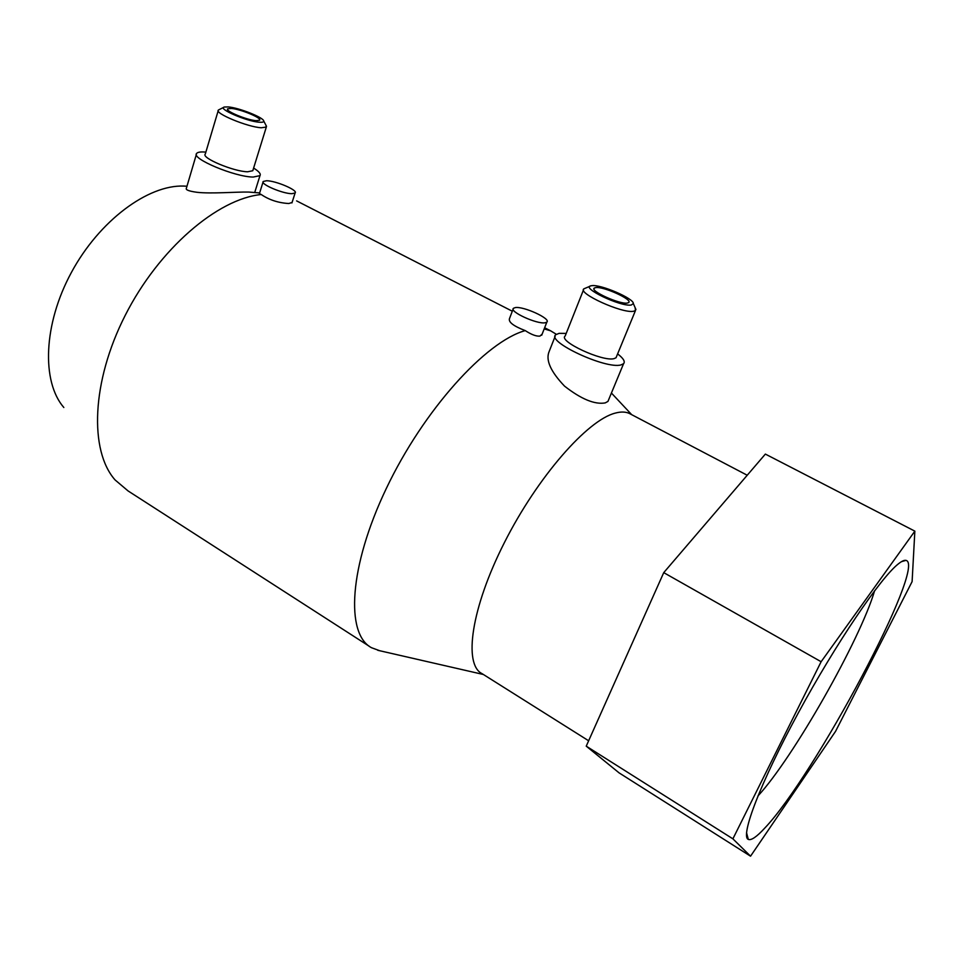 <?xml version="1.0" encoding="UTF-8"?>
<svg xmlns="http://www.w3.org/2000/svg" width="963" height="963" viewBox="0 0 963 963"><rect width="100%" height="100%" fill="white"/><g stroke="black" fill="none" stroke-linecap="round" stroke-linejoin="round"><path stroke-width="1.44" d="M588.634 740.776L482.078 673.667C463.263 664.566 471.1 608.195 504.431 542.53C537.583 476.854 587.538 420.061 615.188 413.127C620.714 411.61 625.372 411.695 629.176 413.356L630.958 414.295M544.191 328.913L550.631 330.815L556.325 334.281M542.157 334.101L539.918 336.111C536.319 336.46 531.432 334.63 525.244 330.61C513.676 326.168 508.404 322.196 509.451 318.693L513.135 309.075M608.821 399.308L607.942 401.427L605.209 402.907C594.761 404.737 581.207 399.151 564.547 386.139C550.607 371.549 545.479 360.006 549.163 351.495L555.121 336.4M253.028 169.957L252.788 170.74L247.66 171.775C233.877 171.679 200.822 157.824 205.3 154.032L218.204 110.697M253.618 168.068C258.975 171.414 261.093 173.942 259.974 175.639L253.233 177.048C234.948 177.036 190.662 158.462 196.669 153.394C197.608 152.25 200.111 151.781 204.204 151.998L205.865 152.118M265.981 125.298L266.318 127.068L261.25 127.766C247.515 127.044 214.075 113.177 218.396 110.023L223.729 107.326M228.171 106.917C238.993 107.724 263.85 117.606 263.742 121.061C263.874 122.072 262.393 122.457 259.324 122.217C246.745 121.482 216.928 108.506 224.355 107.025L228.171 106.917M256.182 120.676C246.973 120.134 224.788 110.926 227.641 108.855L231.264 108.434C240.666 109.108 262.357 118.136 259.601 120.243L256.182 120.676M259.637 192.925L248.574 192.058C236.766 191.793 210.981 193.924 197.018 192.299C188.904 191.192 185.365 189.819 186.389 188.194L196.368 154.417M512.304 311.218L296.628 200.894M63.835 407.505C41.469 381.709 43.263 324.362 71.358 272.517C99.309 220.599 147.977 184.727 183.789 186.064L186.966 186.22M292.078 202.471L288.804 203.518C278.379 202.916 269.195 199.919 261.238 194.526L259.42 193.635L263.055 182.019M266.595 180.743C275.912 180.755 298.217 190.289 295.123 192.961L291.958 193.683C282.845 193.816 260.046 184.114 263.236 181.465L266.595 180.743M616.561 356.479L616.031 357.755L613.997 358.657C602.501 361.895 557.902 341.095 565.185 336.003L583.494 289.911M617.62 353.903C623.41 358.344 625.396 361.606 623.567 363.713L620.93 364.929C605.739 369.407 545.997 341.516 555.795 334.715L559.118 333.342L566.208 333.415M635.159 307.739L635.472 310.555L633.498 311.278C622.218 313.685 576.933 293.053 583.939 288.804L590.042 286.228M591.884 285.662C600.84 284.241 634.111 298.59 633.329 303.562L631.271 305.018C620.678 307.028 579.919 287.407 591.113 285.782L591.884 285.662M627.286 303.068C619.715 304.549 589.645 290.886 594.255 288.081L595.784 287.576C603.669 286.312 633.088 299.698 628.646 302.587L627.286 303.068M515.325 307.582C523.691 306.15 551.173 318.765 546.852 322.099L545.13 322.774C537.041 324.423 508.97 311.555 513.435 308.292L515.325 307.582M874.609 590.74C860.188 639.926 792.97 758.23 757.893 796.028M898.262 563.957C901.705 561.176 904.269 559.985 905.954 560.37C927.2 564.607 814.505 775.949 764.754 828.108C756.689 836.871 751.2 840.639 748.287 839.387C740.09 836.341 760.445 782.606 798.255 713.017C835.944 643.465 880.639 577.692 898.262 563.957M369.262 646.269L128.079 490.937L115.079 479.935C89.246 450.768 91.401 381.745 125.25 315.298C158.931 248.803 217.662 198.763 261.238 194.526M379.699 650.723L371.549 647.738C345.428 634.148 348.799 566.942 386.332 488.434C423.636 409.925 485.978 341.347 525.244 330.61M619.113 772.892L586.238 746.156L663.736 572.636L765.356 454.091L914.85 531.143L821.126 661.725L732.891 838.833L750.55 856.191L619.113 772.892M732.891 838.833L586.238 746.156M821.126 661.725L663.736 572.636M750.55 856.191L835.547 731.362L912.105 581.616L914.85 531.143M631.728 414.704L611.421 393.036M629.176 413.356L747.228 475.241M252.788 170.74L266.318 127.068M263.742 121.061L266.51 126.309M254.726 192.48L259.974 175.639M295.123 192.961L291.921 202.928M616.031 357.755L635.472 310.555M633.329 303.562L635.941 309.496M593.966 288.816L594.255 288.081M607.942 401.427L623.567 363.713M544.637 327.757L550.631 330.815M546.852 322.099L541.712 335.22M901.524 561.634L905.954 560.37M746.554 832.706L748.287 839.387M483.414 674.497L377.785 650.29"/></g></svg>
